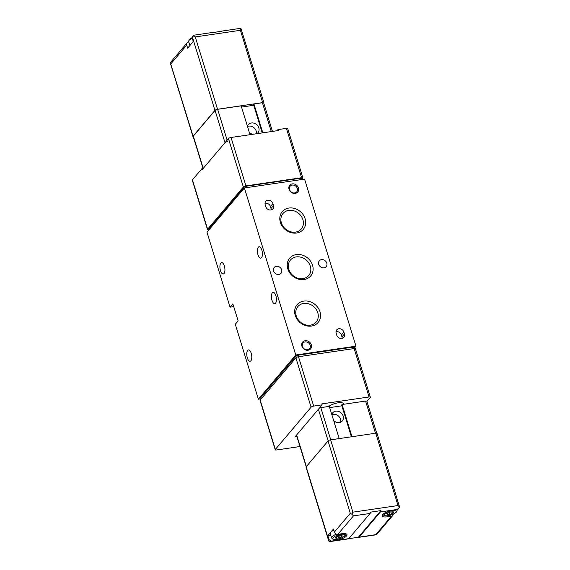 <?xml version="1.0" encoding="UTF-8"?>
<svg xmlns="http://www.w3.org/2000/svg" width="570" height="570" viewBox="0 0 570 570"><rect width="100%" height="100%" fill="white"/><g stroke="black" fill="none" stroke-linecap="round" stroke-linejoin="round"><path stroke-width="0.85" d="M299.991 446.531L276.528 449.979A2.095 0.656 -17.1 0 1 275.239 449.759A2.095 0.656 -17.1 0 1 275.353 449.424L311.085 407.201A2.095 0.656 -17.1 0 1 313.671 406.089L322.136 404.85L295.445 436.385L296.806 436.185M322.136 404.85L321.843 403.902L369.039 396.969A2.095 0.656 162.9 0 1 370.336 397.183A2.095 0.656 162.9 0 1 370.215 397.525L366.923 401.423M369.039 396.969L354.148 348.562A2.095 0.656 -17.1 0 1 355.445 348.783L370.336 397.183M354.148 348.562L298.488 356.735A2.095 0.656 -17.1 0 0 295.901 357.846L260.169 400.069A2.095 0.656 -17.1 0 0 260.055 400.404L275.239 449.759M301.908 179.514L301.594 178.496A2.095 0.656 -17.1 0 0 300.297 178.275L246.518 186.176A2.095 0.656 -17.1 0 0 243.932 187.281L208.905 228.67A2.095 0.656 -17.1 0 0 208.791 229.005L208.791 229.781A2.095 0.656 -17.1 0 1 207.494 229.56L192.311 180.206A2.095 0.656 -17.1 0 1 192.432 179.871L202.172 168.357L202.977 168.236M207.494 229.56A2.095 0.656 -17.1 0 1 207.615 229.226L243.347 187.003A2.095 0.656 -17.1 0 1 245.934 185.891L301.594 177.719A2.095 0.656 -17.1 0 1 302.884 177.94L287.7 128.585A2.095 0.656 -17.1 0 0 286.411 128.364L277.946 129.611L276.992 130.744M202.172 168.357L202.464 169.304L228.456 138.603A2.095 0.656 -17.1 0 1 231.042 137.491L278.238 130.559L277.946 129.611M304.572 179.123L355.965 346.168L295.787 355.003L244.402 187.958L304.572 179.123M261.081 398.993L260.761 397.953A2.095 0.656 -17.1 0 1 260.882 397.611L295.908 356.229A2.095 0.656 -17.1 0 1 298.495 355.117L352.274 347.216A2.095 0.656 -17.1 0 1 353.564 347.436L353.92 348.598L355.965 346.168M273.572 270.971A4.496 3.833 -139.8 0 1 274.184 267.472A4.496 3.833 -139.8 0 1 280.091 267.451A4.496 3.833 -139.8 0 1 281.053 273.279A4.496 3.833 -139.8 0 1 276.935 274.291A4.496 3.833 -139.8 0 1 273.572 270.971M318.708 264.338A4.496 3.833 -139.8 0 1 319.314 260.839A4.496 3.833 -139.8 0 1 325.228 260.818A4.496 3.833 -139.8 0 1 326.183 266.653A4.496 3.833 -139.8 0 1 322.064 267.665A4.496 3.833 -139.8 0 1 318.708 264.338M257.968 254.747A5.75 2.401 81.6 0 1 259.072 246.767A5.75 2.401 81.6 0 1 262.286 252.104A5.75 2.401 81.6 0 1 260.746 258.146A5.75 2.401 81.6 0 1 257.968 254.747M271.983 300.305A5.75 2.401 81.6 0 1 273.087 292.325A5.75 2.401 81.6 0 1 276.3 297.661A5.75 2.401 81.6 0 1 274.761 303.703A5.75 2.401 81.6 0 1 271.983 300.305M220.476 270.579A5.75 2.401 81.6 0 1 221.58 262.599A5.75 2.401 81.6 0 1 224.794 267.936A5.75 2.401 81.6 0 1 223.248 273.978A5.75 2.401 81.6 0 1 220.476 270.579M247.337 357.903A5.75 2.401 81.6 0 1 248.442 349.916A5.75 2.401 81.6 0 1 251.655 355.26A5.75 2.401 81.6 0 1 250.116 361.295A5.75 2.401 81.6 0 1 247.337 357.903M261.031 398.829L258.367 399.221L235.296 324.245L238.125 320.903L232.866 303.824L230.038 307.159L206.974 232.175L244.402 187.958M258.367 399.221L295.787 355.003M233.729 306.617L230.038 307.159M272.902 203.611L273.486 205.506A4.289 3.655 -139.8 0 1 272.902 208.848A4.289 3.655 -139.8 0 1 268.976 209.81A4.289 3.655 -139.8 0 1 265.777 206.639L265.192 204.744A4.289 3.655 -139.8 0 1 265.77 201.41A4.289 3.655 -139.8 0 1 269.695 200.441A4.289 3.655 -139.8 0 1 272.902 203.611L270.429 206.532L271.014 208.428A4.289 3.655 -139.8 0 1 271.185 209.895M343.867 332.068L344.451 333.97A4.289 3.655 -139.8 0 1 343.867 337.305A4.289 3.655 -139.8 0 1 339.941 338.267A4.289 3.655 -139.8 0 1 336.742 335.103L336.158 333.201A4.289 3.655 -139.8 0 1 336.735 329.866A4.289 3.655 -139.8 0 1 340.661 328.904A4.289 3.655 -139.8 0 1 343.867 332.068L341.394 334.989L341.979 336.891A4.289 3.655 -139.8 0 1 342.15 338.352M301.915 346.168A5.23 4.46 -139.8 0 1 307.7 341.024A5.23 4.46 -139.8 0 1 310.23 349.239A5.23 4.46 -139.8 0 1 301.915 346.168M289.047 189.333A5.23 4.46 -139.8 0 1 294.833 184.188A5.23 4.46 -139.8 0 1 297.362 192.411A5.23 4.46 -139.8 0 1 289.047 189.333M319.984 311.769A13.758 11.735 40.2 0 0 298.103 303.682A13.758 11.735 40.2 0 0 304.758 325.306A13.758 11.735 40.2 0 0 319.984 311.769M305.121 218.723A13.758 11.735 40.2 0 0 283.233 210.629A13.758 11.735 40.2 0 0 289.888 232.261A13.758 11.735 40.2 0 0 305.121 218.723M312.552 265.242A13.758 11.735 40.2 0 0 290.671 257.156A13.758 11.735 40.2 0 0 297.326 278.787A13.758 11.735 40.2 0 0 312.552 265.242M310.337 266.197A11.97 10.203 40.2 0 0 301.395 257.348A11.97 10.203 40.2 0 0 290.443 260.041A11.97 10.203 40.2 0 0 292.987 275.567A11.97 10.203 40.2 0 0 308.712 275.51A11.97 10.203 40.2 0 0 310.337 266.197M302.905 219.671A11.97 10.203 40.2 0 0 293.963 210.829A11.97 10.203 40.2 0 0 283.005 213.515A11.97 10.203 40.2 0 0 285.549 229.04A11.97 10.203 40.2 0 0 301.281 228.983A11.97 10.203 40.2 0 0 302.905 219.671M317.775 312.716A11.97 10.203 40.2 0 0 308.826 303.874A11.97 10.203 40.2 0 0 297.875 306.567A11.97 10.203 40.2 0 0 300.418 322.093A11.97 10.203 40.2 0 0 316.151 322.036A11.97 10.203 40.2 0 0 317.775 312.716M289.553 189.575A4.325 3.684 -139.8 0 1 290.144 186.212A4.325 3.684 -139.8 0 1 295.823 186.191A4.325 3.684 -139.8 0 1 296.742 191.798A4.325 3.684 -139.8 0 1 292.788 192.774A4.325 3.684 -139.8 0 1 289.553 189.575M302.428 346.41A4.325 3.684 -139.8 0 1 303.012 343.047A4.325 3.684 -139.8 0 1 308.691 343.026A4.325 3.684 -139.8 0 1 309.61 348.633A4.325 3.684 -139.8 0 1 305.655 349.602A4.325 3.684 -139.8 0 1 302.428 346.41M335.987 331.733A4.289 3.655 -139.8 0 1 341.394 334.989M265.022 203.276A4.289 3.655 -139.8 0 1 270.429 206.532M302.884 177.94A2.095 0.656 -17.1 0 1 302.77 178.275L301.858 179.351M343.389 404.315A8.365 2.629 162.9 0 0 343.418 403.681A8.365 2.629 162.9 0 0 337.369 402.954A8.365 2.629 162.9 0 0 328.733 406.467M203.127 168.727A2.095 0.656 -17.1 0 1 203.241 168.385L224.993 142.685A2.095 0.656 -17.1 0 1 227.58 141.581M203.077 168.578L193.194 136.458A2.095 0.656 -17.1 0 1 193.316 136.116L215.068 110.416A2.095 0.656 -17.1 0 1 217.655 109.305L241.16 105.856L250.031 134.698M262.82 132.824L253.942 103.975L253.5 104.502L262.236 132.91M193.301 136.8A2.095 0.656 -17.1 0 1 192.938 136.565A2.095 0.656 -17.1 0 1 193.059 136.23L214.947 110.359A2.095 0.656 -17.1 0 1 217.533 109.255L262.663 102.621A2.095 0.656 -17.1 0 1 263.96 102.842A2.095 0.656 -17.1 0 1 263.839 103.184L263.789 103.241M188.82 42.045L188.513 42.087A2.928 2.494 -139.8 0 0 187.095 42.85L170.893 61.995L170.38 63.249M217.533 109.255L195.282 36.929L193.251 35.739L193.715 35.219L211.263 32.647A2.928 1.226 81.6 0 1 211.662 32.732L222.001 31.215A2.928 1.226 -98.4 0 0 221.609 31.122A2.928 1.226 -98.4 0 0 221.253 31.322M221.609 31.122L239.158 28.55L241.039 28.721L240.419 30.303L262.663 102.621M193.408 35.39L192.745 36.181A2.928 2.494 40.2 0 0 192.346 38.454L193.28 41.496L190.458 44.831L187.63 48.165L186.696 45.13A2.928 2.494 -139.8 0 1 187.095 42.85M170.359 62.786L193.059 136.23M193.251 35.739L192.696 38.04L214.947 110.359M241.039 28.721L263.96 102.842M256.835 133.701A6.277 5.351 40.2 0 0 257.968 132.732A6.277 5.351 40.2 0 0 258.816 127.851A6.277 5.351 40.2 0 0 254.127 123.213A6.277 5.351 40.2 0 0 248.385 124.623A6.277 5.351 40.2 0 0 247.465 126.362M249.325 132.404A6.277 5.351 40.2 0 0 252.795 134.292M253.743 105.286L241.537 107.082M253.942 103.975L262.407 102.735A2.095 0.656 -17.1 0 1 263.703 102.956L272.453 131.406M256.329 133.772A6.277 5.351 40.2 0 0 256.172 130.979A6.277 5.351 40.2 0 0 247.501 126.469M339.193 438.587L329.289 406.389L320.825 407.628A2.095 0.656 162.9 0 0 319.471 407.992M329.667 407.607L341.872 405.819M351.405 436.791L341.63 405.035L342.078 404.508L365.584 401.052L375.488 433.257M376.699 433.2L366.873 401.273A2.095 0.656 162.9 0 0 365.584 401.052M351.982 436.705L342.078 404.508M380.454 511.917A2.928 1.226 -98.4 0 0 380.888 510.627L358.338 537.268A2.928 1.226 -98.4 0 0 358.737 537.353A2.928 1.226 -98.4 0 0 359.129 537.118L380.454 511.917L397.098 509.473L399.641 507.214L377.062 433.435A2.095 0.656 162.9 0 0 375.765 433.214L330.636 439.841A2.095 0.656 162.9 0 0 328.049 440.952L306.161 466.816A2.095 0.656 162.9 0 0 306.04 467.158L328.562 540.367M397.098 509.473L393.072 510.136A8.365 2.629 162.9 0 0 382.256 515.936A8.365 2.629 162.9 0 0 387.429 516.812L391.376 516.235L375.765 534.674L359.129 537.118M380.888 510.627L370.55 512.145A2.928 1.226 81.6 0 1 370.108 513.435L348.783 538.636A2.928 1.226 81.6 0 1 348.391 538.878L330.842 541.45L348.783 538.636M327.828 535.686L328.762 538.721A2.928 2.494 -139.8 0 0 332.21 540.994L336.165 540.417A8.365 2.629 162.9 0 0 346.98 534.617A8.365 2.629 162.9 0 0 341.808 533.741L337.86 534.318A2.928 2.494 40.2 0 1 334.412 532.052L333.478 529.01L327.828 535.686L330.764 535.259M399.641 507.214L398.017 505.54L375.765 433.214M370.108 513.435L353.471 515.879L351.854 514.233L352.887 512.166L330.636 439.841M358.338 537.268L348.747 538.678M328.762 538.721L328.413 539.142L328.961 541.279L330.842 541.45M393.307 514.147A2.928 2.494 -139.8 0 1 392.794 515.465L376.592 534.61L375.765 534.674M392.794 515.465A2.928 2.494 -139.8 0 1 391.376 516.235M351.854 514.233L350.301 513.278L328.049 440.952M397.026 509.559A2.928 2.494 40.2 0 0 398.444 508.789L399.107 508.005M345.605 533.691C346.418 534.681 345.156 536.064 341.829 537.852C337.554 539.826 332.966 539.683 332.966 539.263L331.612 537.995L330.237 533.534A7.324 2.301 -17.1 0 1 330.65 532.351A7.324 2.301 -17.1 0 1 333.849 530.214M393.036 513.05A1.446 0.456 162.9 0 0 391.476 513.912L389.951 514.418A1.446 0.456 162.9 0 0 388.063 514.696L387.08 514.56A1.446 0.456 162.9 0 0 387.358 514.154A1.446 0.456 162.9 0 0 386.752 513.969L387.294 513.328A1.446 0.456 162.9 0 0 388.854 512.466L390.372 511.96A1.446 0.456 162.9 0 0 392.267 511.682L393.243 511.817A1.446 0.456 162.9 0 0 392.972 512.231A1.446 0.456 162.9 0 0 393.578 512.409L393.036 513.05L392.58 511.568M341.772 536.655A1.446 0.456 162.9 0 0 340.212 537.517L338.687 538.023A1.446 0.456 162.9 0 0 336.799 538.301L335.815 538.166A1.446 0.456 162.9 0 0 336.093 537.752A1.446 0.456 162.9 0 0 335.488 537.574L336.029 536.933A1.446 0.456 162.9 0 0 337.59 536.071L339.114 535.565A1.446 0.456 162.9 0 0 341.003 535.287L341.986 535.422A1.446 0.456 162.9 0 0 341.708 535.828A1.446 0.456 162.9 0 0 342.314 536.014L341.772 536.655L341.316 535.173M333.664 420.596A6.277 5.351 40.2 0 0 342.306 420.924A6.277 5.351 40.2 0 0 340.967 412.787A6.277 5.351 40.2 0 0 332.723 412.815A6.277 5.351 40.2 0 0 331.804 414.554M340.611 422.185A6.277 5.351 40.2 0 0 338.352 415.943A6.277 5.351 40.2 0 0 331.833 414.661M313.671 406.089L298.488 356.735M228.456 138.603L243.347 187.003M231.042 137.491L245.934 185.891M192.432 179.871L207.615 229.226M286.411 128.364L301.594 177.719M341.979 336.891L344.451 333.97M271.014 208.428L273.486 205.506M300.297 178.275L300.732 179.685M246.518 186.176L246.953 187.58M243.932 187.281L244.209 188.186M208.905 228.67L209.183 229.567M298.972 356.663L298.495 355.117M352.752 348.769L352.274 347.216M296.3 357.518L295.908 356.229M261.245 398.801L260.882 397.611M311.085 407.201L295.901 357.846M275.353 449.424L260.169 400.069M195.282 36.929L240.419 30.303M186.696 45.13L170.808 63.904M192.696 38.04L192.346 38.454M192.29 38.233A7.324 2.301 162.9 0 0 188.67 41.553L189.881 45.507M227.138 140.149L217.655 109.305M271.284 131.577L262.407 102.735M224.993 142.685L215.068 110.416M203.241 168.385L193.316 136.116M398.017 505.54L352.887 512.166M353.471 515.879L337.86 534.318M328.413 539.142L306.161 466.816M350.301 513.278L334.412 532.052M335.873 539.476L336.165 540.417M387.137 515.871L387.429 516.812M384.522 514.019A6.277 1.974 -17.1 0 1 394.818 510.606A6.277 1.974 -17.1 0 1 391.148 514.945A6.277 1.974 -17.1 0 1 384.522 514.019M396.513 509.63A7.324 2.301 -17.1 0 1 396.87 510.086C397.682 511.076 396.421 512.466 393.093 514.247C388.811 516.221 384.23 516.078 384.23 515.665L382.876 514.397M333.258 537.624A6.277 1.974 -17.1 0 1 343.553 534.211A6.277 1.974 -17.1 0 1 339.884 538.55A6.277 1.974 -17.1 0 1 333.258 537.624M331.612 537.995A7.324 2.301 -17.1 0 1 332.025 536.812A7.324 2.301 -17.1 0 1 336.442 534.161M390.892 512.031L391.476 513.912M389.253 512.138L389.951 514.418M387.614 513.242L388.063 514.696M386.631 513.591L386.752 513.969M339.627 535.636L340.212 537.517M337.989 535.743L338.687 538.023M336.35 536.847L336.799 538.301M335.367 537.189L335.488 537.574M296.649 434.96L306.375 466.566M318.402 409.26L328.128 440.874M320.825 407.628L330.735 439.826M170.401 63.306L192.938 136.565M192.225 37.499L189.076 39.743L188.67 41.553M376.286 534.781L358.737 537.353M396.87 510.086L396.72 509.601M387.116 513.378L387.358 514.154M392.751 511.525L392.972 512.231M335.851 536.983L336.093 537.752M341.487 535.13L341.708 535.828M296.486 435.152L306.211 466.759"/></g></svg>
